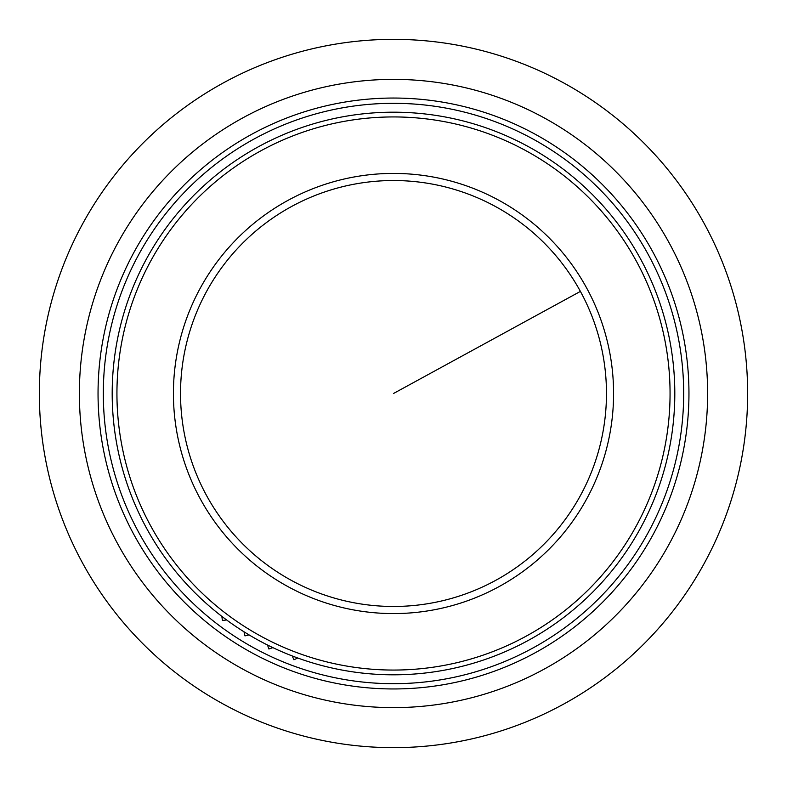 <?xml version="1.0" encoding="UTF-8"?>
<svg xmlns="http://www.w3.org/2000/svg" width="787" height="787" viewBox="0 0 787 787"><rect width="100%" height="100%" fill="white"/><g stroke="black" fill="none" stroke-linecap="round" stroke-linejoin="round"><path stroke-width="1.18" d="M393.5 747.65A354.15 354.15 0 0 1 39.35 393.5A354.15 354.15 0 0 1 393.5 39.35A354.15 354.15 0 0 1 747.65 393.5A354.15 354.15 0 0 1 393.5 747.65M563.285 82.704A354.15 354.15 0 0 1 704.296 563.285A354.15 354.15 0 0 1 223.715 704.296A354.15 354.15 0 0 1 82.704 223.715A354.15 354.15 0 0 1 563.285 82.704M393.5 683.687A290.187 290.187 0 0 1 103.313 393.5A290.187 290.187 0 0 1 393.5 103.313A290.187 290.187 0 0 1 683.687 393.5A290.187 290.187 0 0 1 393.5 683.687M249.066 634.893A281.303 281.303 0 0 1 243.99 631.784L244.973 635.876L249.066 634.893M226.597 619.94A281.303 281.303 0 0 1 221.836 616.359L222.426 620.53L226.597 619.94M272.863 647.632A281.303 281.303 0 0 1 267.511 645.015L268.888 649L272.863 647.632M297.781 658.021A281.303 281.303 0 0 1 292.203 655.935L293.945 659.762L297.781 658.021M146.628 528.362A281.303 281.303 0 0 0 528.362 640.372A281.303 281.303 0 0 0 640.372 258.638A281.303 281.303 0 0 0 258.638 146.628A281.303 281.303 0 0 0 146.628 528.362A281.303 281.303 0 0 0 528.362 640.372A281.303 281.303 0 0 0 640.372 258.638A281.303 281.303 0 0 0 258.638 146.628A281.303 281.303 0 0 0 146.628 528.362M544.102 117.834A314.121 314.121 0 0 1 669.166 544.102A314.121 314.121 0 0 1 242.898 669.166A314.121 314.121 0 0 1 117.834 242.898A314.121 314.121 0 0 1 544.102 117.834M535.15 134.213A295.459 295.459 0 0 1 652.787 535.15A295.459 295.459 0 0 1 251.85 652.787A295.459 295.459 0 0 1 134.213 251.85A295.459 295.459 0 0 1 535.15 134.213M150.789 526.09A276.571 276.571 0 0 0 526.09 636.211A276.571 276.571 0 0 0 636.211 260.91A276.571 276.571 0 0 0 260.91 150.789A276.571 276.571 0 0 0 150.789 526.09M586.64 287.993A220.075 220.075 0 0 0 287.993 200.36A220.075 220.075 0 0 0 200.36 499.007A220.075 220.075 0 0 0 499.007 586.64A220.075 220.075 0 0 0 586.64 287.993M580.403 291.397A212.982 212.982 0 0 0 291.397 206.597A212.982 212.982 0 0 0 206.597 495.603A212.982 212.982 0 0 0 495.603 580.403A212.982 212.982 0 0 0 580.403 291.397L393.5 393.5"/></g></svg>
